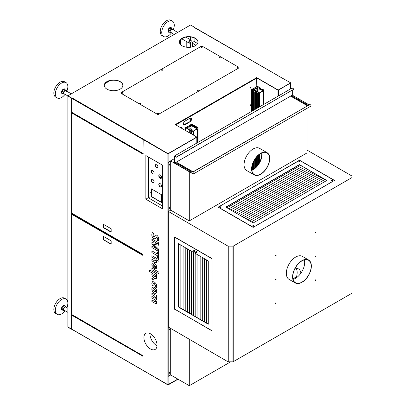 <?xml version="1.0" encoding="UTF-8"?>
<svg xmlns="http://www.w3.org/2000/svg" width="406" height="406" viewBox="0 0 406 406"><rect width="100%" height="100%" fill="white"/><g stroke="black" fill="none" stroke-linecap="round" stroke-linejoin="round"><path stroke-width="0.61" d="M71.517 329.266L67.853 327.15L67.853 96.06L71.613 98.227L71.613 329.104L67.853 326.931L71.644 329.19M186.796 36.951L186.796 37.631M186.796 41.722L186.796 47.248M105.286 83.118L109.295 80.804M180.406 39.747L184.415 37.433M190.551 36.951L190.551 39.803M190.551 42.554L190.551 47.248M198.118 90.817L197.377 90.817A0.533 0.304 0 0 0 198.123 90.386A0.533 0.304 0 0 0 197.372 90.817M158.37 113.771L157.624 113.771M140.527 103.469L139.786 103.469A0.533 0.304 0 0 0 140.532 103.033A0.533 0.304 0 0 0 139.781 103.469M122.688 93.167L121.942 93.167A0.533 0.304 0 0 0 122.693 92.73A0.533 0.304 0 0 0 121.942 93.167M162.441 70.218L161.695 70.218A0.533 0.304 0 0 0 162.441 69.781A0.533 0.304 0 0 0 161.69 70.218M202.188 47.269L201.447 47.269A0.533 0.304 0 0 0 202.193 46.832A0.533 0.304 0 0 0 201.442 47.269M220.032 57.571L219.286 57.571A0.533 0.304 0 0 0 220.032 57.134A0.533 0.304 0 0 0 219.281 57.566M237.87 67.868L237.129 67.868A0.533 0.304 0 0 0 237.875 67.432A0.533 0.304 0 0 0 237.124 67.868M158.624 114.274A0.883 0.513 180 0 1 157.371 114.274A0.883 0.513 0 0 0 158.624 114.274L238.753 68.01A0.883 0.513 0 0 0 239.012 67.65A0.883 0.513 180 0 1 238.753 68.01L158.624 114.274M238.753 67.289A0.883 0.513 180 0 1 239.012 67.65A0.883 0.513 0 0 0 238.753 67.289L202.442 46.325A0.883 0.513 0 0 0 201.193 46.325A0.883 0.513 180 0 1 202.442 46.325L238.753 67.289M121.064 93.309A0.883 0.513 180 0 1 120.805 92.949A0.883 0.513 180 0 1 121.064 92.588A0.883 0.513 0 0 0 120.805 92.949A0.883 0.513 0 0 0 121.064 93.309L157.371 114.274L121.064 93.309M237.743 67.924L237.256 67.924M219.905 57.622L219.413 57.622M202.061 47.319L201.574 47.319M162.314 70.274L161.821 70.274M122.561 93.223L122.069 93.223M140.4 103.52L139.913 103.52M158.244 113.822L157.751 113.822M197.991 90.873L197.504 90.873M185.009 121.084A2.213 1.279 120 0 0 183.563 123.038A2.213 1.279 120 0 0 183.903 124.809A2.213 1.279 120 0 0 185.009 124.698L190.018 121.81A2.213 1.279 120 0 0 191.465 119.856A2.213 1.279 120 0 0 191.124 118.085A2.213 1.279 120 0 0 190.018 118.197L185.009 121.084M191.028 118.039A2.213 1.279 120 0 1 191.246 119.836A2.213 1.279 120 0 1 189.83 121.698L184.446 124.373A2.213 1.279 -60 0 1 183.659 124.586M201.193 46.325L121.064 92.588L201.193 46.325M179.376 42.097A9.297 5.364 180 0 1 185.202 37.23A9.297 5.364 180 0 1 195.245 38.413A9.297 5.364 180 0 1 197.966 42.097M195.245 38.194A9.297 5.364 180 0 1 197.966 41.991A9.297 5.364 180 0 1 192.231 46.949A9.297 5.364 180 0 1 182.096 45.787A9.297 5.364 180 0 1 179.376 41.991A9.297 5.364 180 0 1 185.116 37.032A9.297 5.364 180 0 1 195.245 38.194M104.256 85.468A9.297 5.364 180 0 1 110.082 80.596A9.297 5.364 180 0 1 120.125 81.784A9.297 5.364 180 0 1 122.845 85.468M120.125 81.565A9.297 5.364 180 0 1 122.845 85.361A9.297 5.364 180 0 1 117.111 90.32A9.297 5.364 180 0 1 106.981 89.153A9.297 5.364 180 0 1 104.256 85.361A9.297 5.364 180 0 1 109.996 80.403A9.297 5.364 180 0 1 120.125 81.565M181.38 127.23A0.442 0.254 120 0 0 181.38 127.951A0.442 0.254 120 0 0 181.38 127.23M250.238 104.824A0.442 0.254 120 0 0 250.238 105.545A0.442 0.254 120 0 0 250.238 104.824M250.238 87.473A0.442 0.254 120 0 0 250.238 88.198A0.442 0.254 120 0 0 250.238 87.473M71.821 112.345L71.608 98.257L71.918 97.831L143.186 139.085L143.034 153.559M143.282 139.141L168.013 153.666L196.433 137.258A0.533 0.304 0 0 0 196.433 136.827L175.219 124.576L256.597 77.703L256.81 86.498M196.555 137.152A0.533 0.304 180 0 1 196.433 137.477L168.013 153.884L143.069 139.263M278.151 75.729L193.997 27.349L194.21 27.116L190.551 25.005L67.853 95.841L71.517 98.171L71.821 97.78M195.839 45.406L191.799 42.858L196.007 45.284M194.119 37.859L194.119 41.493L191.799 42.858M256.597 77.592L277.816 89.843A0.533 0.304 0 0 0 278.567 89.843L290.711 82.829L277.978 75.724M278.567 89.843L278.567 90.056A0.533 0.304 180 0 1 277.816 90.056L277.816 89.843M290.584 83.047L277.978 90.152L256.775 77.911L277.816 90.056M278.567 90.056L290.711 82.829M67.853 95.841L71.517 97.953M143.186 355.94L142.973 356.311L71.608 315.107L71.882 314.706M168.013 384.761L143.069 370.358L168.013 384.979L177.843 379.087L167.886 384.69L143.069 370.424M71.821 329.195L71.608 315.107M168.013 384.979L178.031 379.194M71.608 329.073L142.973 370.277L142.973 356.311M152.889 284.327L153.214 285.773L152.113 285.134L151.829 283.337L152.504 281.673L154.163 281.886C155.808 282.957 156.66 284.464 156.726 286.418L156.508 287.676L155.341 287.001L155.665 285.986L154.255 283.545L153.255 283.388L152.889 284.327M152.565 280.018L151.829 278.638L152.565 278.135L153.295 279.506L152.565 280.018L153.052 280.074L152.565 280.018M152.067 278.08L152.565 278.135M151.829 274.36L152.509 273.197L149.702 271.578L149.702 269.975L156.645 273.984L156.645 275.588L155.889 275.146L156.726 277.445L156.234 278.673L154.407 278.349C152.889 277.481 152.027 276.151 151.829 274.36L152.255 273.309M156.726 261.789L156.325 262.87L154.798 262.54L151.91 260.87L151.91 259.267L154.584 260.814L155.473 261.017L155.665 260.515L154.584 258.83L151.91 257.287L151.91 255.684L158.934 259.738L158.934 261.342L155.904 259.591L156.726 261.789M158.609 252.573L158.609 258.607L157.462 257.947L157.462 255.78L151.91 252.573L151.91 250.872L157.462 254.08L157.462 251.913L158.609 252.573M158.609 251.441L151.91 247.574L151.91 245.97L157.381 249.264L151.91 243.894L151.91 242.575L157.381 243.519L151.91 240.403L151.91 238.895L158.609 242.763L158.609 245.214L153.615 244.265L158.609 249.177L158.609 251.441M158.431 240.946L157.066 240.159L157.558 238.647L156.873 236.937L155.072 238.819L153.798 238.662C152.392 237.591 151.737 236.206 151.829 234.506L152.199 232.552L153.625 233.374L152.971 235.13L153.686 236.901L154.194 236.931L155.503 235.069L156.752 235.181C158.101 236.241 158.751 237.591 158.69 239.241L158.426 240.961L157.056 240.169L157.543 238.657L156.863 236.942L156.417 236.916M167.886 384.69L167.886 153.813L142.973 139.425L142.973 370.302M157.056 345.186A9.297 5.369 -120 0 0 153.001 335.828A9.297 5.369 -120 0 0 145.84 333.341A9.297 5.369 -120 0 0 143.912 337.594A9.297 5.369 -120 0 0 147.972 346.952A9.297 5.369 -120 0 0 155.133 349.439A9.297 5.369 -120 0 0 157.056 345.186M162.38 165.09L145.855 155.549L145.855 199.209L162.38 208.75L162.38 165.09M156.726 267.452L156.158 268.914L153.788 268.275L153.788 264.595L153.148 264.534L152.808 265.6L153.214 267.473L152.194 266.884L151.829 264.671L152.473 262.956L154.209 263.235C155.747 264.215 156.584 265.62 156.726 267.452M158.934 273.791L151.91 269.736L151.91 268.133L158.934 272.187L158.934 273.791M154.336 293.208C152.727 292.158 151.89 290.676 151.829 288.767L152.524 286.966L154.255 287.22C155.858 288.285 156.68 289.767 156.726 291.675L156.041 293.452L154.351 293.203C152.737 292.153 151.905 290.671 151.839 288.757L151.829 288.767M156.726 302.521L156.346 303.546L154.833 303.211L151.91 301.526L151.91 299.922L154.59 301.465L155.478 301.673L155.665 301.186L154.539 299.552L151.91 298.034L151.91 296.431L154.62 297.999L155.478 298.192L155.665 297.7L154.529 296.055L151.91 294.543L151.91 292.939L156.645 295.675L156.645 297.273L155.874 296.847L156.726 299.1L156.346 300.08L155.833 300.166L156.726 302.521M150.002 333.544A9.297 5.369 -120 0 0 149.987 334.087A9.297 5.369 -120 0 0 157.041 345.734M148.921 196.966L148.921 197.615L148.921 196.966L149.2 197.448M196.59 137.132L168.14 153.813L168.14 162.38M196.808 137.258L196.808 143.064M148.357 197.641L145.855 199.209M154.194 236.931L154.848 235.886M154.864 235.881L155.508 235.064M156.873 236.937L156.422 236.911M155.082 238.814L153.798 238.662C152.407 237.586 151.748 236.201 151.839 234.501L151.829 234.506M151.839 234.501L152.209 232.547M158.609 251.426L151.91 247.574M151.92 247.564L151.92 245.975M157.396 249.213L151.91 243.894M151.92 243.884L151.92 242.575M157.396 243.514L151.91 240.403L151.92 238.901M158.609 245.204L153.615 244.265M158.609 258.592L157.462 257.947M157.477 257.942L157.462 255.78M157.477 255.77L151.91 252.573M151.92 252.562L151.92 250.883M157.477 251.918L157.462 254.08M156.33 262.865L154.798 262.54M154.808 262.53L151.91 260.87M151.92 260.865L151.92 259.277M155.488 261.012L155.665 260.515M155.681 260.51L154.595 258.825L151.91 257.287L151.92 255.689M158.934 261.327L155.904 259.591M156.163 268.914L154.387 268.62M154.402 268.615L153.788 268.275L153.798 264.59L153.148 264.534M153.209 267.452L152.194 266.884M152.204 266.874L151.829 264.671M151.839 264.666L152.478 262.951M155.534 267.463L155.762 266.869L154.696 265.103L154.686 267.285L155.528 267.468L155.747 266.879L154.686 265.113M158.934 273.781L151.91 269.736L151.92 268.143M152.524 273.192L149.702 271.578M149.718 271.568L149.718 269.98M156.645 275.572L155.889 275.146M156.239 278.668L154.407 278.349M154.422 278.343C152.905 277.471 152.042 276.141 151.839 274.354M155.417 276.958L155.681 276.268L154.422 274.289L153.174 273.933L152.889 274.578L154.397 276.74L155.407 276.963L155.665 276.278L154.412 274.294L153.174 273.933M152.575 280.013L151.829 278.638M151.839 278.633L152.575 278.125M153.209 285.753L152.113 285.134L151.829 283.337M151.839 283.327L152.509 281.668M156.513 287.666L155.341 287.001L155.681 285.976L154.255 283.545M154.27 283.535L153.265 283.383M151.839 288.757L152.529 286.961M156.046 293.447L154.351 293.203M155.386 291.812L155.665 291.026L154.275 288.833L153.194 288.605L152.889 289.432L154.31 291.594L155.386 291.812L155.681 291.016L154.285 288.828L153.199 288.6M156.351 303.541L154.833 303.211L151.91 301.526M151.92 301.516L151.92 299.927M155.478 301.673L155.681 301.176L154.539 299.552M154.554 299.547L151.91 298.034L151.92 296.436M155.488 298.187L155.681 297.689L154.539 296.05L151.91 294.543M151.92 294.538L151.92 292.949M156.645 297.258L155.874 296.827M156.351 300.075L155.833 300.166M180.284 44.305L180.284 40.113L180 40.275M110.204 80.571L104.88 83.646M171.464 32.871A8.851 5.111 -60 0 1 168.013 36.063A8.851 5.111 -60 0 1 163.588 36.499L162.085 35.632A8.851 5.111 -60 0 1 160.725 28.542A8.851 5.111 -60 0 1 166.511 20.736A8.851 5.111 -60 0 1 170.936 20.3L172.438 21.168A8.851 5.111 -60 0 1 174.275 25.218A8.851 5.111 -60 0 1 173.235 29.805M163.588 36.499A8.851 5.111 -60 0 1 161.755 32.45A8.851 5.111 -60 0 1 168.013 21.604A8.851 5.111 -60 0 1 172.438 21.168M169.444 32.17A2.654 1.533 -60 0 1 167.886 30.932A2.654 1.533 -60 0 1 169.606 27.781A2.654 1.533 -60 0 1 171.616 28.405M169.931 32.45L168.475 31.607L168.475 29.77L169.85 28.06L170.454 28.07L172.687 29.024L171.312 28.902L169.931 30.612L169.931 32.45L171.312 32.571M169.85 28.06L171.312 28.902M168.475 29.77L169.931 30.612M172.773 29.993L172.687 29.024M172.687 29.486L172.083 29.009L170.703 29.805L170.018 31.582L170.916 32.551M189.983 42.965L190.175 42.853A1.497 0.868 -60 0 1 189.115 42.239A1.497 0.868 -60 0 1 190.175 40.402A1.497 0.868 -60 0 1 191.236 41.016A1.497 0.868 -60 0 1 190.175 42.853L189.983 42.965A1.771 1.02 -60 0 1 189.094 43.051A1.771 1.02 -60 0 1 188.826 41.63A1.771 1.02 -60 0 1 189.983 40.072A1.771 1.02 -60 0 1 190.866 39.986A1.771 1.02 -60 0 1 191.236 40.793A1.771 1.02 -60 0 1 191.231 40.915M177.737 32.404L172.281 29.252A1.771 1.02 120 0 0 171.393 29.339A1.771 1.02 120 0 0 170.236 30.902A1.771 1.02 120 0 0 170.51 32.318L174.194 34.444M65.046 94.314A8.851 5.111 -60 0 1 64.554 94.938A8.851 5.111 -60 0 1 57.17 97.942L55.663 97.075A8.851 5.111 -60 0 1 54.577 96.009A8.851 5.111 -60 0 1 56.358 85.757A8.851 5.111 -60 0 1 64.518 81.743L66.021 82.606A8.851 5.111 -60 0 1 67.112 83.672A8.851 5.111 -60 0 1 66.817 91.243M57.17 97.942A8.851 5.111 -60 0 1 56.079 96.877A8.851 5.111 -60 0 1 58.637 85.615A8.851 5.111 -60 0 1 66.021 82.606M63.047 93.598A2.654 1.533 -60 0 1 61.494 92.715A2.654 1.533 -60 0 1 62.458 89.888A2.654 1.533 -60 0 1 65.199 89.873M63.488 93.857L62.027 93.015L62.077 91.147L63.478 89.472L64.072 89.518L66.29 90.502L64.94 90.315L63.539 91.989L63.488 93.857L64.838 94.045M66.351 91.482L66.29 90.502M63.478 89.472L64.94 90.315M62.077 91.147L63.539 91.989M66.264 90.929L65.701 90.457L64.326 91.203L63.6 92.974L63.762 93.679L64.493 93.994M71.314 93.842L65.858 90.695A1.771 1.02 120 0 0 64.229 91.497A1.771 1.02 120 0 0 63.869 93.547A1.771 1.02 120 0 0 64.087 93.761L67.853 95.933M65.046 310.732A8.851 5.111 -60 0 1 64.072 311.904A8.851 5.111 -60 0 1 57.17 314.361L55.663 313.493A8.851 5.111 -60 0 1 57.616 300.618A8.851 5.111 -60 0 1 64.518 298.161L66.021 299.029A8.851 5.111 -60 0 1 67.345 300.516A8.851 5.111 -60 0 1 66.817 307.667M57.17 314.361A8.851 5.111 -60 0 1 55.845 312.874A8.851 5.111 -60 0 1 59.119 301.485A8.851 5.111 -60 0 1 66.021 299.029M62.96 310.052A2.654 1.533 -60 0 1 61.621 309.56A2.654 1.533 -60 0 1 62.605 306.144A2.654 1.533 -60 0 1 65.072 305.85A2.654 1.533 -60 0 1 65.183 306.2M63.94 310.62L62.478 309.778L62.082 309.067L61.849 308.453L62.24 307.393L62.828 306.403L64.381 305.733L65.843 306.576L64.26 307.276L63.311 309.296L63.94 310.62L64.813 310.316L63.712 310.006L63.869 308.332L65.133 306.972L66.239 307.286L65.843 306.576M61.849 308.458L63.311 309.296M62.803 306.434L64.26 307.276M67.853 308.266L65.858 307.114A1.771 1.02 120 0 0 64.478 307.606A1.771 1.02 120 0 0 64.087 310.179L67.853 312.351M148.84 196.93L149.19 197.539M148.297 156.955L148.297 197.362A0.533 0.304 -120 0 0 148.672 198.016L162.38 205.928M162.065 199.194L161.918 198.701L162.065 199.194M162.05 198.707L162.273 199.092M150.799 192.688L150.651 192.195L150.799 192.688M150.778 192.2L151.007 192.586M151.301 188.836L151.301 196.641L161.568 202.569L161.568 194.763L151.301 188.836M151.489 188.942L151.301 196.641M151.489 196.534L161.568 202.35M156.432 167.404A1.989 1.152 -120 0 0 157.426 167.5A1.989 1.152 -120 0 0 157.736 165.902A1.989 1.152 -120 0 0 156.432 164.151A1.989 1.152 -120 0 0 155.437 164.049A1.989 1.152 -120 0 0 155.133 165.648A1.989 1.152 -120 0 0 156.432 167.404M155.534 164.004A1.989 1.152 -120 0 0 155.346 165.623A1.989 1.152 -120 0 0 156.62 167.292A1.989 1.152 -120 0 0 157.518 167.439M160.187 178.244A1.989 1.152 -120 0 0 161.182 178.341A1.989 1.152 -120 0 0 161.492 176.747A1.989 1.152 -120 0 0 160.187 174.991A1.989 1.152 -120 0 0 159.193 174.895A1.989 1.152 -120 0 0 158.888 176.488A1.989 1.152 -120 0 0 160.187 178.244M159.289 174.844A1.989 1.152 -120 0 0 159.101 176.468A1.989 1.152 -120 0 0 160.375 178.138A1.989 1.152 -120 0 0 161.273 178.28M152.676 173.905A1.989 1.152 -120 0 0 153.671 174.007A1.989 1.152 -120 0 0 153.975 172.408A1.989 1.152 -120 0 0 152.676 170.652A1.989 1.152 -120 0 0 151.682 170.556A1.989 1.152 -120 0 0 151.377 172.154A1.989 1.152 -120 0 0 152.676 173.905M151.778 170.51A1.989 1.152 -120 0 0 151.59 172.129A1.989 1.152 -120 0 0 152.864 173.798A1.989 1.152 -120 0 0 153.762 173.946M152.676 182.583A1.989 1.152 -120 0 0 153.671 182.68A1.989 1.152 -120 0 0 153.975 181.086A1.989 1.152 -120 0 0 152.676 179.33A1.989 1.152 -120 0 0 151.682 179.229A1.989 1.152 -120 0 0 151.377 180.827A1.989 1.152 -120 0 0 152.676 182.583M151.778 179.183A1.989 1.152 -120 0 0 151.59 180.802A1.989 1.152 -120 0 0 152.864 182.472A1.989 1.152 -120 0 0 153.762 182.619M160.187 186.917A1.989 1.152 -120 0 0 161.182 187.019A1.989 1.152 -120 0 0 161.492 185.42A1.989 1.152 -120 0 0 160.187 183.664A1.989 1.152 -120 0 0 159.193 183.568A1.989 1.152 -120 0 0 158.888 185.161A1.989 1.152 -120 0 0 160.187 186.917M159.289 183.522A1.989 1.152 -120 0 0 159.101 185.141A1.989 1.152 -120 0 0 160.375 186.811A1.989 1.152 -120 0 0 161.273 186.953M159.02 176.158L159.02 175.296M161.507 177.95L159.147 176.59M190.318 118.055L190.318 121.328M192.429 46.898L192.429 43.437M157.619 113.766A0.533 0.304 0 0 0 158.376 113.335A0.533 0.304 0 0 0 157.619 113.766M158.492 113.66A0.533 0.304 0 0 0 157.503 113.66M122.815 93.06A0.533 0.304 0 0 0 121.82 93.06M202.315 47.157A0.533 0.304 0 0 0 201.32 47.157M237.997 67.756A0.533 0.304 0 0 0 237.002 67.756M162.562 70.106A0.533 0.304 0 0 0 161.568 70.106M198.245 90.711A0.533 0.304 0 0 0 197.25 90.711M140.654 103.357A0.533 0.304 0 0 0 139.659 103.357M220.153 57.459A0.533 0.304 0 0 0 219.164 57.459M111.173 232.171L111.173 228.771L103.408 224.29L103.408 227.685L111.173 232.171M111.173 231.993L103.56 227.599L103.56 224.376M143.222 153.666L142.973 154.102L71.608 112.898L71.862 112.467M71.862 213.231L143.049 254.45M111.173 231.882L103.56 227.487M71.608 213.084L71.608 112.898M142.973 254.288L142.973 154.102M111.173 244.067L103.56 239.672L103.56 236.449M103.408 236.363L103.408 239.758L111.173 244.239L111.173 240.844L103.408 236.363M71.862 314.574L143.049 355.793M143.222 255.009L142.973 255.445L71.608 214.241L71.862 213.81L142.973 254.866M72.258 213.581L71.862 213.81M142.973 255.445L142.973 355.631M71.608 214.241L71.608 314.427M187.668 128.656L187.668 126.636L188.932 127.367L191.048 126.144L189.785 125.413L190.389 125.063L197.022 128.895L193.505 130.925A1.71 0.985 180 0 1 191.602 130.925L190.942 130.549L192.211 129.819L192.211 131.072M187.668 126.636L185.918 127.646L188.815 129.321L190.079 128.59L192.211 129.819M192.667 125.992L192.591 124.343L191.926 123.957L189.064 125.611L189.064 127.073M189.597 126.763L189.597 125.52L189.064 125.611M189.597 125.52L190.673 126.144L188.932 127.149L187.856 126.525L188.014 126.22L185.542 127.646L189.135 129.722L189.003 129.428L190.079 128.803L191.835 129.819L190.247 130.362L190.247 133.254M197.458 142.689L197.458 128.859L193.692 131.036A1.609 0.929 180 0 1 191.414 131.036L190.247 130.362M197.458 128.859L196.707 128.428L198.011 127.677L198.011 142.369M196.423 128.159L196.423 126.758L196.032 126.982L195.494 126.672L194.581 127.2L196.331 128.21L197.25 127.682L196.707 127.372L197.098 127.149L198.011 127.677M196.423 126.758L195.682 126.129L194.205 126.982L192.951 126.256L194.428 125.403L193.769 125.023L192.951 125.2L192.951 125.824M192.667 124.586L192.277 124.809L191.739 124.5L190.825 125.028L192.576 126.043L193.489 125.515L192.951 125.2M190.389 125.063L190.389 125.764M190.079 133.158L190.079 128.803M189.323 132.721L189.323 129.61M185.542 130.539L185.542 127.646M189.135 129.722L189.135 132.61M188.201 126.723L188.201 126.327M189.252 125.723L189.252 126.961M191.048 126.144L191.048 129.149M188.932 127.367L188.932 129.25M196.707 127.372L196.707 127.991M195.494 127.723L195.494 126.672M191.739 125.555L191.739 124.5M194.428 126.85L194.428 125.403M192.277 125.865L192.277 124.809M196.032 128.037L196.032 126.982M256.846 91.294L256.846 88.158L255.582 87.427L257.333 86.417L260.231 88.087L258.967 88.818L258.967 92.517M261.094 91.903L261.094 90.046L258.967 88.818M261.094 90.046L262.357 89.315L263.017 89.696A1.71 0.985 180 0 1 263.306 90.244A1.71 0.985 180 0 1 263.017 90.797L259.495 92.827L252.862 88.995L253.466 88.645L254.729 89.376L256.846 88.158M261.85 89.391L261.85 89.026L262.169 89.208L261.094 89.833L259.343 88.818L260.926 88.275L257.333 86.199L254.861 87.625L255.049 88.975M251.786 111.325L251.786 90.168L250.944 89.883L253.811 88.234L253.654 88.538L254.729 89.163L256.47 88.158L255.394 87.534L255.049 87.732M251.786 90.168L252.035 111.178M252.801 90.65L252.801 89.249L251.882 89.777L252.425 90.086L252.035 90.31M252.801 89.249L254.552 90.259L253.638 90.787L253.1 90.477L252.71 90.7L253.451 91.33L253.451 110.361M254.927 91.923L254.927 90.477L253.451 91.33M254.927 90.477L256.181 91.198L254.704 92.055L255.364 92.436L255.364 109.255M255.541 109.158L255.364 92.436M255.541 92.335L255.79 109.011M256.556 92.822L256.556 91.416L255.643 91.944L256.181 92.253L255.79 92.482M256.556 91.416L258.307 92.431L257.394 92.959L256.856 92.644L256.465 92.867L256.465 108.62M258.683 107.341L258.683 92.644L257.379 93.395L256.465 92.867M258.683 92.644L259.434 93.081L259.434 106.91M261.85 89.026L263.205 89.589A1.609 0.929 180 0 1 263.677 90.244A1.609 0.929 180 0 1 263.205 90.903L259.434 93.081M253.466 89.345L253.466 88.645M254.729 90.076L254.729 89.376M250.944 89.883L250.944 111.807M253.999 88.736L253.999 88.341M255.394 87.534L255.394 88.777M254.861 87.625L254.861 89.087M260.926 89.731L260.926 88.275M260.419 89.442L260.419 88.198M260.738 88.381L260.738 89.624M259.434 154.331L259.434 162.425M258.683 163.704L258.683 154.925M257.379 93.395L257.379 108.092M257.379 156.143L257.379 165.531M256.465 157.158L256.465 166.592M263.017 90.797L263.017 89.696M262.357 91.172L262.357 89.315M257.333 91.578L257.333 86.417M254.704 92.055L254.704 109.64M254.704 159.614L254.704 168.257M253.451 161.948L253.451 169.165M251.608 90.269L251.608 111.427M256.181 92.253L256.181 108.788M256.181 157.513L256.181 166.896M255.364 158.599L255.364 167.688M255.541 167.526L255.541 158.355M255.79 158.015L255.79 167.287M252.425 90.086L252.425 110.955M252.425 164.689L252.425 169.754M251.786 169.459L251.786 168.368M252.035 166.287L252.035 169.941M252.786 169.561L252.786 163.572M252.786 110.747L252.786 90.949M252.71 90.7L252.71 110.787M252.71 163.785L252.71 169.601M299.471 160.411L218.093 207.156L253.151 227.396L334.529 180.411L299.471 160.172M275.811 278.973A0.487 0.279 120 0 0 275.811 279.77A0.487 0.279 120 0 0 275.811 278.973M275.892 278.937A0.487 0.279 -60 0 1 275.476 279.658M315.624 255.988A0.487 0.279 120 0 0 315.624 256.78A0.487 0.279 120 0 0 315.624 255.988M315.706 255.947A0.487 0.279 -60 0 1 315.289 256.673M315.624 232.13A0.487 0.279 120 0 0 315.624 232.927A0.487 0.279 120 0 0 315.624 232.13M315.706 232.095A0.487 0.279 -60 0 1 315.289 232.821M275.811 255.12A0.487 0.279 120 0 0 275.811 255.912A0.487 0.279 120 0 0 275.811 255.12M275.892 255.08A0.487 0.279 -60 0 1 275.476 255.805M275.811 302.825A0.487 0.279 120 0 0 275.811 303.622A0.487 0.279 120 0 0 275.811 302.825M275.892 302.79A0.487 0.279 -60 0 1 275.476 303.515M315.624 279.841A0.487 0.279 120 0 0 315.624 280.637A0.487 0.279 120 0 0 315.624 279.841M315.706 279.805A0.487 0.279 -60 0 1 315.289 280.526M174.727 309.103L212.084 330.91L212.084 258.622L174.524 236.937L174.524 309.225M301.978 282.332A13.281 7.668 120 0 0 310.651 270.629A13.281 7.668 120 0 0 308.616 259.992A13.281 7.668 120 0 0 301.978 260.647A13.281 7.668 120 0 0 293.299 272.35A13.281 7.668 120 0 0 295.34 282.992A13.281 7.668 120 0 0 301.978 282.332M308.616 259.992L302.358 256.379A13.281 7.668 120 0 0 295.715 257.034A13.281 7.668 120 0 0 287.042 268.736A13.281 7.668 120 0 0 289.077 279.379L295.34 282.992M301.978 260.865A13.012 7.516 120 0 0 293.477 272.335A13.012 7.516 120 0 0 295.472 282.759A13.012 7.516 120 0 0 301.978 282.114A13.012 7.516 120 0 0 310.478 270.65A13.012 7.516 120 0 0 308.484 260.221A13.012 7.516 120 0 0 301.978 260.865M304.358 259.855A13.012 7.516 -60 0 1 295.466 278.359A13.012 7.516 -60 0 1 293.086 279.369M168.236 211.369L228.005 246.132L233.222 246.132L351.951 177.579L351.951 176.016L306.987 150.053M352.058 177.437L351.951 293.239L232.973 361.847L228.005 361.787L168.262 327.008M275.471 303.348L275.745 302.871M275.471 255.638L275.745 255.161M275.471 279.49L275.745 279.013M315.558 279.881L315.284 280.358M315.558 232.176L315.284 232.653M315.558 256.029L315.284 256.506M296.106 268.214A13.012 7.516 -60 0 1 296.157 277.927M295.172 268.264A13.012 7.516 -60 0 1 298.344 268.823A13.012 7.516 -60 0 1 300.917 273.147M169.048 373.033A0.573 0.33 120 0 0 169.86 372.561A0.573 0.33 120 0 0 169.048 373.033M169.089 373.215A0.573 0.33 120 0 0 169.632 372.272M169.048 329.662A0.573 0.33 120 0 0 169.86 329.19A0.573 0.33 120 0 0 169.048 329.662M169.089 329.845A0.573 0.33 120 0 0 169.632 328.901M168.312 327.322A0.533 0.304 120 0 0 168.201 327.693L168.013 327.581A0.533 0.304 -60 0 1 168.16 327.155L168.16 211.496M168.201 327.693L168.201 375.976A0.533 0.304 120 0 0 168.576 376.195L170.703 374.966L170.703 328.703M168.236 376.139A0.533 0.304 -60 0 1 168.013 375.87L168.201 375.976M168.013 327.581L168.013 375.87M189.297 339.436L189.297 385.7L230.613 361.847M189.297 385.7L170.703 374.966M169.048 208.222A0.573 0.33 120 0 0 169.86 207.755A0.573 0.33 120 0 0 169.048 208.222M169.089 208.405A0.573 0.33 120 0 0 169.632 207.466M169.048 164.851A0.573 0.33 120 0 0 169.86 164.384A0.573 0.33 120 0 0 169.048 164.851M169.089 165.034A0.573 0.33 120 0 0 169.632 164.095M168.201 162.882L168.013 162.776A0.533 0.304 -60 0 1 168.388 162.126L168.576 162.233A0.533 0.304 120 0 0 168.201 162.882L168.201 211.171A0.533 0.304 120 0 0 168.576 211.389L170.703 210.156L170.703 161.004L168.576 162.233M168.236 211.328A0.533 0.304 -60 0 1 168.013 211.059L168.201 211.171M261.946 152.889A12.571 7.257 -60 0 1 262.037 154.321A12.571 7.257 -60 0 1 251.867 170.347M251.771 168.921A12.571 7.257 120 0 0 254.374 174.676A12.571 7.257 120 0 0 264.062 171.307A12.571 7.257 120 0 0 269.548 158.655A12.571 7.257 120 0 0 266.945 152.9A12.571 7.257 120 0 0 257.257 156.269A12.571 7.257 120 0 0 251.771 168.921M269.736 158.548A12.835 7.409 120 0 0 267.077 152.671A12.835 7.409 120 0 0 257.186 156.112A12.835 7.409 120 0 0 251.583 169.028A12.835 7.409 120 0 0 254.242 174.905A12.835 7.409 120 0 0 264.133 171.464A12.835 7.409 120 0 0 269.736 158.548M267.077 152.671L259.566 148.332A12.835 7.409 120 0 0 249.675 151.773A12.835 7.409 120 0 0 244.072 164.689A12.835 7.409 120 0 0 246.731 170.566L254.242 174.905M251.847 170.21A12.393 7.156 120 0 0 261.911 154.392A12.393 7.156 120 0 0 261.814 152.945M251.827 170.033A12.393 7.156 120 0 0 261.723 154.28A12.393 7.156 120 0 0 261.652 153.016M168.013 162.776L168.013 211.059M170.703 161.004L189.297 171.738L189.297 220.889L306.987 152.945L306.987 108.366M306.987 105.494L306.987 104.768M306.139 104.281L305.474 104.662M190.957 170.779L190.292 171.165M189.297 220.889L170.703 210.156M174.478 158.609L168.388 162.126M176.427 163.095A0.573 0.33 180 0 1 177.392 162.948L192.414 171.621A0.573 0.33 180 0 1 192.566 171.774M192.414 171.449L177.392 162.776A0.573 0.33 0 0 0 176.58 163.248L191.602 171.921A0.573 0.33 0 0 0 192.414 171.449L192.414 171.621M291.615 96.598A0.573 0.33 180 0 1 292.574 96.45L307.601 105.124A0.573 0.33 180 0 1 307.748 105.271M307.601 104.951L292.574 96.273A0.573 0.33 0 0 0 291.762 96.745L306.784 105.418A0.573 0.33 0 0 0 307.601 104.951L307.601 105.124M309.067 104.824L292.32 95.151L292.32 90.264M193.261 174.027L193.109 171.774L310.945 103.911L310.945 106.078L193.261 174.027L174.478 163.182L174.478 155.955L176.356 157.213L294.045 89.092L292.168 88.011L174.478 155.955M193.109 171.774L193.109 173.768L174.631 163.095L174.631 156.214L176.356 157.213M174.631 163.095L292.32 95.151M193.261 171.86L310.945 103.911M176.356 157.041L294.045 89.092M292.954 278.795L296.537 276.73M240.129 215.398L313.559 173.002M242.006 216.484L315.437 174.088M236.373 213.231L309.803 170.835M238.251 214.312L311.681 171.921M232.618 211.059L306.048 168.668M234.495 212.145L307.926 169.754M228.862 208.892L302.292 166.501M230.74 209.978L304.17 167.582M226.984 207.806L300.41 165.415M247.64 219.737L321.07 177.341M245.762 218.651L319.192 176.255M251.395 221.904L324.825 179.508M249.517 220.818L322.948 178.427M243.884 217.565L317.314 175.174M299.004 161.816A0.573 0.33 0 0 0 299.816 161.349A0.573 0.33 0 0 0 299.004 161.816M299.953 161.69A0.573 0.33 0 0 0 298.867 161.69M252.806 226.223A0.573 0.33 0 0 0 253.618 225.751A0.573 0.33 0 0 0 252.806 226.223M253.755 226.096A0.573 0.33 0 0 0 252.669 226.096M220.128 207.354A0.573 0.33 0 0 0 220.94 206.887A0.573 0.33 0 0 0 220.128 207.354M221.077 207.233A0.573 0.33 0 0 0 219.991 207.233M331.682 180.685A0.573 0.33 0 0 0 332.494 180.213A0.573 0.33 0 0 0 331.682 180.685M332.631 180.558A0.573 0.33 0 0 0 331.545 180.558M252.836 227.218L252.836 227.071A0.533 0.304 0 0 0 253.588 227.071L253.588 227.142M333.965 180.736L333.965 180.665A0.533 0.304 0 0 0 333.965 180.234L299.785 160.497A0.533 0.304 0 0 0 299.034 160.497L218.656 206.903A0.533 0.304 0 0 0 218.656 207.339L218.656 207.481M326.83 180.447L299.41 164.618L225.792 207.121L253.212 222.95L326.83 180.447M333.965 180.665L253.588 227.071M252.836 227.071L218.656 207.339M326.642 180.558L299.41 164.618M299.41 164.836L225.98 207.233M206.451 322.958L206.451 259.855M204.573 321.872L204.573 258.769M202.695 320.791L202.695 257.683M200.818 319.705L200.818 256.602M198.94 318.619L198.94 255.516M197.062 317.538L197.062 254.43M195.179 316.452L195.179 253.349M193.302 315.366L193.302 252.263M191.424 314.285L191.424 251.177M189.546 313.199L189.546 250.096M187.668 312.112L187.668 249.01M185.791 311.032L185.791 247.924M183.913 309.945L183.913 246.843M182.035 308.859L182.035 245.757M180.157 307.778L180.157 244.671M193.753 250.04L193.753 251.517L196.418 253.055L196.418 251.578L193.753 250.04M193.941 250.147L193.753 251.517M193.941 251.41L196.418 252.842L193.941 251.41L194.129 250.426L193.941 251.41M175.087 237.266L174.961 237.337A0.533 0.304 -120 0 0 174.585 237.556L174.585 308.682A0.533 0.304 -120 0 0 174.961 309.331L211.648 330.509A0.533 0.304 -120 0 0 212.023 330.296L212.084 330.256M212.084 259.13L212.023 259.165A0.533 0.304 -120 0 0 211.648 258.515L211.77 258.444M208.263 260.901L178.341 243.625L178.341 306.946L208.263 324.221L208.263 260.901M212.023 259.165L212.023 330.296M174.961 237.337L211.648 258.515M178.528 243.732L178.341 306.946M178.528 306.84L208.263 324.003M196.418 252.623L194.129 251.299M184.446 124.373L185.009 124.698M71.608 112.218L142.973 153.422M142.973 139.456L71.608 98.257M194.093 41.534L197.57 43.543M197.59 43.498L194.119 41.493M256.81 78.069L175.737 124.875M142.973 355.818L71.821 314.741M168.14 211.313L168.14 327.19M168.14 376.123L168.14 384.69M290.498 83.169L290.498 88.975M278.404 90.152L278.404 95.958M277.978 90.152L277.978 96.202M193.692 131.036L193.692 135.244M191.414 131.036L191.414 133.929M263.205 90.903L263.205 104.733M351.951 177.579L351.951 293.239M233.222 246.132L233.222 361.787M232.973 246.193L232.973 361.847M228.258 246.193L228.258 361.847M228.005 246.132L228.005 361.787M168.262 211.638L168.262 327.297M299.222 161.486L299.222 161.898M299.598 161.898L299.598 161.486M142.973 153.524L71.674 112.36M194.241 27.278L278.125 75.709M71.674 329.21L143.034 370.414M290.584 83.118L290.584 88.924M185.857 37.093L190.866 39.986M181.893 38.89L189.094 43.051M142.973 254.405L71.684 213.246M142.973 355.747L71.684 314.589M263.677 104.459L263.677 90.244M218.499 207.395L218.499 207.121"/></g></svg>

